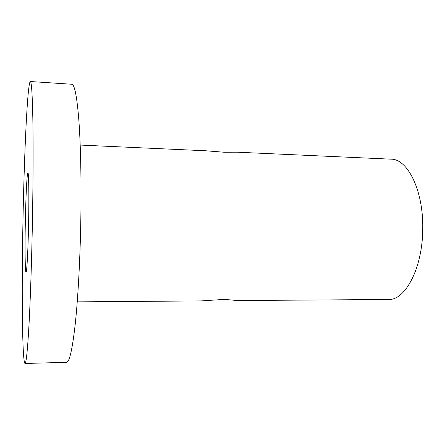 <?xml version="1.0" encoding="UTF-8"?>
<svg xmlns="http://www.w3.org/2000/svg" width="445" height="445" viewBox="0 0 445 445"><rect width="100%" height="100%" fill="white"/><g stroke="black" fill="none" stroke-linecap="round" stroke-linejoin="round"><path stroke-width="0.67" d="M237.107 152.19L224.046 152.234L205.646 150.766L80.2 145.07M77.246 301.855L201.257 300.909L222.266 299.53C229.281 299.696 233.653 300.041 235.372 300.564L388.402 299.491C405.395 300.631 422.889 267.512 422.75 228.057C423.306 190.015 407.464 158.804 391.049 159.171L237.068 152.19M28.636 221.21C28.157 249.05 26.872 273.03 26.032 272.19C25.12 272.462 24.825 248.933 25.298 223.618C25.754 197.502 26.978 172.449 27.907 172.782C28.747 172.076 29.136 194.32 28.636 221.21M30.343 81.524L71.778 84.25C74.615 84.428 76.991 96.637 78.904 120.884C80.667 145.259 81.435 181.549 80.823 219.413C80.172 258.673 78.07 297.293 75.322 323.304C72.418 349.219 69.487 362.224 66.533 362.319L25.02 363.476C22.206 362.697 21.621 292.693 22.89 225.354C24.102 156.117 27.406 82.297 30.343 81.524C31.495 81.585 32.324 93.884 32.83 118.42C33.269 143.095 33.169 179.947 32.479 218.434C31.767 258.334 30.46 297.594 29.047 323.988C27.562 350.282 26.222 363.443 25.02 363.476"/></g></svg>
